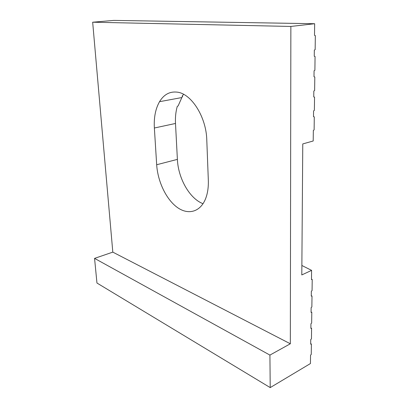 <?xml version="1.0" encoding="UTF-8"?>
<svg xmlns="http://www.w3.org/2000/svg" width="408" height="408" viewBox="0 0 408 408"><rect width="100%" height="100%" fill="white"/><g stroke="black" fill="none" stroke-linecap="round" stroke-linejoin="round"><path stroke-width="0.61" d="M177.159 92.137C191.332 93.554 206.285 116.984 206.785 139.964L208.325 180.209C208.554 187.196 207.662 193.316 205.642 198.569C200.277 212.318 187.828 215.312 176.96 207.182C166.056 199.089 157.733 181.422 156.677 164.74L154.367 128.005C153.775 117.57 155.499 108.793 159.533 101.684C163.914 94.488 169.789 91.305 177.159 92.137M290.868 26.449L92.667 22.21L112.812 252.129L290.333 343.781L290.868 26.449L314.66 23.72L113.842 20.4L92.667 22.21M159.533 101.684L181.841 97.553L182.713 96.252L182.121 96.155L183.6 94.325M181.841 97.553L178.118 105.937L177.296 106.32C175.782 111.598 175.18 117.315 175.496 123.466L177.388 159.385C178.199 178.429 189.654 198.701 203.046 203.704M290.333 343.781L269.918 355.088L270.213 387.6L96.956 283.025L94.564 258.381L112.812 252.129M270.213 387.6L310.442 363.543L310.544 355.113L311.258 354.445L311.391 344.026L310.682 344.179L310.738 339.543L311.457 338.88L311.59 328.292L310.876 328.425L310.937 323.712L311.656 323.06L311.794 312.293L311.075 312.406L311.136 307.617L311.865 306.974L312.003 296.024L311.279 296.121L311.34 291.246L312.074 290.613L312.212 279.475L311.483 279.556L311.595 270.366L301.798 274.931L302.772 143.927L313.201 140.984L313.334 130.427L314.124 129.902L314.293 116.851L313.502 116.724L313.574 110.91L314.374 110.395L314.548 97.099L313.747 96.946L313.823 91.025L314.629 90.525L314.803 76.979L313.997 76.801L314.073 70.763L314.889 70.283L315.063 56.477L314.252 56.273L314.328 50.118L315.155 49.654L315.333 35.588L314.512 35.348L314.66 23.72M94.564 258.381L269.918 355.088M311.595 270.366L301.869 265.486M311.488 279.184L312.212 279.475M311.391 344.026L310.687 343.674M311.284 295.713L312.003 296.024M311.59 328.292L310.881 327.955M311.08 311.967L311.794 312.293M175.496 123.466L154.367 128.005M177.388 159.385L156.677 164.74"/></g></svg>
